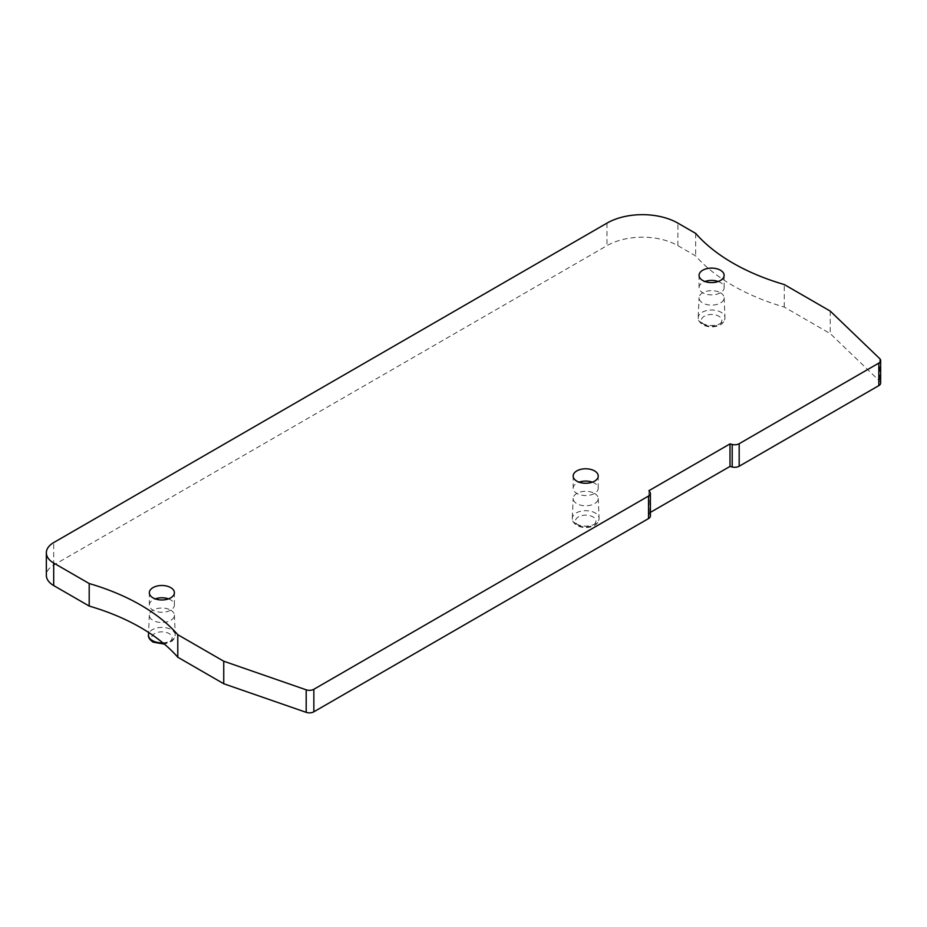 <?xml version="1.0" encoding="UTF-8"?>
<svg xmlns="http://www.w3.org/2000/svg" width="927" height="927" viewBox="0 0 927 927"><rect width="100%" height="100%" fill="white"/><g stroke="black" fill="none" stroke-linecap="round" stroke-linejoin="round"><path stroke-width="0.7" stroke-dasharray="4.63 3.48" d="M650.383 516.003A6.269 3.615 0 0 0 649.839 514.531L648.854 513.268L650.383 512.388M880.65 383.06A6.269 3.615 0 0 0 879.758 381.194L830.221 333.604L784.265 307.069A200.626 115.829 180 0 1 695.667 255.922L677.904 245.667A50.162 28.957 0 0 0 606.965 245.667L53.696 565.088A25.075 14.484 0 0 0 46.35 575.331M720.464 292.758A12.538 7.242 180 0 1 724.126 297.694A12.538 7.242 180 0 1 716.536 304.531A12.538 7.242 180 0 1 702.724 302.99A12.538 7.242 180 0 1 699.062 297.694A12.538 7.242 180 0 1 706.942 291.159A12.538 7.242 180 0 1 720.464 292.758M170.73 610.14A12.538 7.242 180 0 1 174.403 615.076A12.538 7.242 180 0 1 166.814 621.913A12.538 7.242 180 0 1 153.001 620.383A12.538 7.242 180 0 1 149.328 615.076A12.538 7.242 180 0 1 157.208 608.541A12.538 7.242 180 0 1 170.73 610.14M594.555 493.419A12.538 7.242 180 0 1 598.228 498.367A12.538 7.242 180 0 1 590.626 505.192A12.538 7.242 180 0 1 576.826 503.662A12.538 7.242 180 0 1 573.153 498.367A12.538 7.242 180 0 1 581.032 491.82A12.538 7.242 180 0 1 594.555 493.419M648.854 513.268L648.854 490.742M718.228 281.495A12.538 7.242 180 0 1 720.464 282.515A12.538 7.242 180 0 1 724.138 287.637A12.538 7.242 180 0 1 716.397 294.322A12.538 7.242 180 0 1 702.724 292.758A12.538 7.242 180 0 1 699.051 287.637A12.538 7.242 180 0 1 704.96 281.495M168.505 598.877A12.538 7.242 180 0 1 170.73 599.896A12.538 7.242 180 0 1 174.403 605.018A12.538 7.242 180 0 1 166.663 611.704A12.538 7.242 180 0 1 153.001 610.14A12.538 7.242 180 0 1 149.328 605.018A12.538 7.242 180 0 1 155.238 598.877M592.33 482.167A12.538 7.242 180 0 1 594.555 483.187A12.538 7.242 180 0 1 598.228 488.309A12.538 7.242 180 0 1 590.487 494.995A12.538 7.242 180 0 1 576.826 493.419A12.538 7.242 180 0 1 573.153 488.309A12.538 7.242 180 0 1 579.051 482.167M830.221 311.078L830.221 333.604M784.265 307.069L784.265 284.543M695.667 233.395L695.667 255.922M576.223 523.882A13.384 7.729 0 0 0 577.985 524.74A13.384 7.729 0 0 0 592.005 525.238A13.384 7.729 0 0 0 599.074 518.228A13.384 7.729 0 0 0 595.157 512.955A13.384 7.729 0 0 0 593.396 512.098A13.384 7.729 0 0 0 579.676 511.519A13.384 7.729 0 0 0 572.307 518.228A13.384 7.729 0 0 0 576.223 523.882M578.436 525.25A10.255 5.921 0 0 0 579.781 525.91A10.255 5.921 0 0 0 593.535 524.879A10.255 5.921 0 0 0 592.944 516.884A10.255 5.921 0 0 0 591.6 516.223A10.255 5.921 0 0 0 577.845 517.254A10.255 5.921 0 0 0 578.436 525.25M702.133 323.222A13.384 7.729 0 0 0 703.883 324.068A13.384 7.729 0 0 0 717.904 324.566A13.384 7.729 0 0 0 724.984 317.555A13.384 7.729 0 0 0 721.067 312.283A13.384 7.729 0 0 0 719.306 311.426A13.384 7.729 0 0 0 705.574 310.846A13.384 7.729 0 0 0 698.205 317.555A13.384 7.729 0 0 0 702.133 323.222M704.346 324.589A10.255 5.921 0 0 0 705.69 325.238A10.255 5.921 0 0 0 719.445 324.218A10.255 5.921 0 0 0 718.854 316.211A10.255 5.921 0 0 0 717.498 315.562A10.255 5.921 0 0 0 703.744 316.594A10.255 5.921 0 0 0 704.346 324.589M162.862 642.84A13.384 7.729 0 0 0 175.249 634.949A13.384 7.729 0 0 0 171.333 629.665A13.384 7.729 0 0 0 169.571 628.819A13.384 7.729 0 0 0 155.852 628.228A13.384 7.729 0 0 0 148.482 634.949M154.612 641.971A10.255 5.921 0 0 0 155.968 642.62A10.255 5.921 0 0 0 169.711 641.6A10.255 5.921 0 0 0 169.12 633.593A10.255 5.921 0 0 0 167.775 632.944A10.255 5.921 0 0 0 154.021 633.975A10.255 5.921 0 0 0 154.612 641.971M649.839 492.005L649.839 514.531M879.758 358.668L879.758 381.194M677.904 245.667L677.904 223.14M606.965 223.14L606.965 245.667M53.696 565.088L53.696 542.573M598.228 498.367L599.074 518.228C598.784 522.098 596.652 524.786 592.677 526.293C587.092 528.228 581.82 527.938 576.872 525.412C573.407 522.909 571.878 520.522 572.307 518.228L573.153 498.367M724.126 297.694L724.984 317.555C724.682 321.426 722.55 324.114 718.576 325.632C712.99 327.567 707.73 327.266 702.77 324.74C699.306 322.248 697.788 319.85 698.205 317.555L699.062 297.694M174.403 615.076L175.249 634.949L174.485 638.344L172.005 641.241L164.403 644.126M149.328 615.076L148.587 632.446M724.138 287.637L724.138 275.354M699.051 287.637L699.051 275.354M174.403 605.018L174.403 592.735M149.328 605.018L149.328 592.735M598.228 488.309L598.228 476.014M573.153 488.309L573.153 476.014"/><path stroke-width="1.39" d="M650.383 512.388L730.001 466.42L732.203 466.988A6.269 3.615 0 0 0 739.178 466.235L878.819 385.62A6.269 3.615 0 0 0 880.65 383.06L880.65 360.533A6.269 3.615 180 0 1 878.819 363.094L739.178 443.709A6.269 3.615 180 0 1 732.203 444.462L730.001 443.894L730.001 466.42M46.35 552.805L46.35 575.331A25.075 14.484 0 0 0 53.696 585.563L89.201 606.061A200.626 115.829 180 0 1 177.787 657.22L223.743 683.744L306.188 712.342A6.269 3.615 0 0 0 313.847 711.797L648.541 518.564A6.269 3.615 0 0 0 650.383 516.003L650.383 493.477A6.269 3.615 180 0 1 648.541 496.038L313.847 689.282A6.269 3.615 180 0 1 306.188 689.815L223.743 661.218L177.787 634.694A200.626 115.829 0 0 0 89.201 583.535L53.696 563.048A25.075 14.484 180 0 1 46.35 552.805A25.075 14.484 180 0 1 53.696 542.573L606.965 223.14A50.162 28.957 180 0 1 677.904 223.14L695.667 233.395A200.626 115.829 0 0 0 784.265 284.543L830.221 311.078L879.758 358.668A6.269 3.615 180 0 1 880.65 360.533M730.001 443.894L648.854 490.742L649.839 492.005A6.269 3.615 180 0 1 650.383 493.477M153.001 597.857A12.538 7.242 0 0 0 166.663 599.421A12.538 7.242 0 0 0 174.403 592.735A12.538 7.242 0 0 0 170.73 587.614A12.538 7.242 0 0 0 157.069 586.049A12.538 7.242 0 0 0 149.328 592.735A12.538 7.242 0 0 0 153.001 597.857M576.826 481.136A12.538 7.242 0 0 0 590.487 482.712A12.538 7.242 0 0 0 598.228 476.014A12.538 7.242 0 0 0 594.555 470.904A12.538 7.242 0 0 0 580.893 469.329A12.538 7.242 0 0 0 573.153 476.014A12.538 7.242 0 0 0 576.826 481.136M702.724 280.475A12.538 7.242 0 0 0 716.397 282.04A12.538 7.242 0 0 0 724.138 275.354A12.538 7.242 0 0 0 720.464 270.232A12.538 7.242 0 0 0 706.803 268.668A12.538 7.242 0 0 0 699.051 275.354A12.538 7.242 0 0 0 702.724 280.475M704.96 281.495A12.538 7.242 180 0 1 718.228 281.495M155.238 598.877A12.538 7.242 180 0 1 168.505 598.877M579.051 482.167A12.538 7.242 180 0 1 592.33 482.167M89.201 606.061L89.201 583.535M177.787 634.694L177.787 657.22M223.743 661.218L223.743 683.744M164.403 644.126L153.048 642.121C149.583 639.63 148.065 637.231 148.482 634.949A13.384 7.729 0 0 0 152.399 640.603A13.384 7.729 0 0 0 154.16 641.449A13.384 7.729 0 0 0 162.862 642.84M732.203 466.988L732.203 444.462M739.178 443.709L739.178 466.235M878.819 385.62L878.819 363.094M53.696 563.048L53.696 585.563M306.188 712.342L306.188 689.815M313.847 689.282L313.847 711.797M648.541 518.564L648.541 496.038M148.587 632.446L148.482 634.949"/></g></svg>
